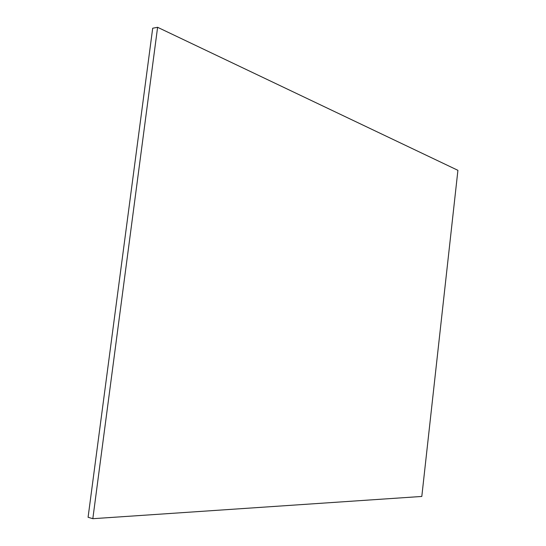 <?xml version="1.0" encoding="UTF-8"?>
<svg xmlns="http://www.w3.org/2000/svg" width="546" height="546" viewBox="0 0 546 546"><rect width="100%" height="100%" fill="white"/><g stroke="black" fill="none" stroke-linecap="round" stroke-linejoin="round"><path stroke-width="0.82" d="M421.805 496.45L457.917 170.325L157.603 27.3L152.703 28.221L88.083 517.267L92.827 518.7L421.805 496.45M157.603 27.3L92.827 518.7"/></g></svg>
